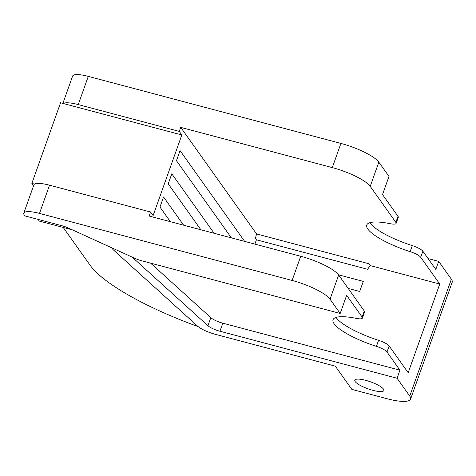 <?xml version="1.0" encoding="UTF-8"?>
<svg xmlns="http://www.w3.org/2000/svg" width="476" height="476" viewBox="0 0 476 476"><rect width="100%" height="100%" fill="white"/><g stroke="black" fill="none" stroke-linecap="round" stroke-linejoin="round"><path stroke-width="0.71" d="M372.887 390.344A15.428 3.713 -160.4 0 0 383.87 390.528A15.428 3.713 -160.4 0 0 365.782 380.36A15.428 3.713 -160.4 0 0 354.804 380.175A15.428 3.713 -160.4 0 0 372.887 390.344M181.82 134.97L63.266 103.506A22.039 5.301 19.6 0 1 78.237 104.589L179.285 131.406L181.82 134.97L153.117 215.574L150.583 212.01L49.534 185.194A22.039 5.301 -160.4 0 0 34.569 184.111A22.039 5.301 19.6 0 0 33.844 184.932L23.8 213.141A22.039 5.301 -160.4 0 0 24.353 215.17L24.859 215.884L61.737 225.672A11.019 2.654 -160.4 0 1 68.603 228.129L134.767 258.301A11.019 2.654 19.6 0 0 141.634 260.759L340.191 313.458L330.041 299.196A33.058 7.955 -160.4 0 0 292.109 280.453L39.484 213.403A22.039 5.301 -160.4 0 0 23.8 213.141M256.558 233.93L255.41 238.369L256.427 239.797L367.585 269.297L370.173 265.572L368.864 263.74L256.558 233.93L180.719 127.378L332.296 167.606A33.058 7.955 19.6 0 1 370.221 186.348L395.853 222.363A11.019 2.654 19.6 0 1 396.127 223.375A11.019 2.654 19.6 0 1 390.255 223.708A44.078 10.609 -160.4 0 0 366.764 225.041A44.078 10.609 -160.4 0 0 410.145 251.655A11.019 2.654 19.6 0 1 420.719 257.296L422.872 251.251L435.814 269.434L438.688 261.378L451.373 279.204A33.058 7.955 19.6 0 1 452.2 282.244L410.58 399.126A33.058 7.955 19.6 0 1 387.053 398.727L351.829 389.38L335.3 366.157L215.372 334.325A16.368 3.939 -160.4 0 1 197.594 326.137L112.925 249.483L111.717 247.788M369.787 222.714A44.078 10.609 -160.4 0 0 412.299 245.61A11.019 2.654 19.6 0 1 422.872 251.251M370.221 186.348L378.831 162.167L388.981 176.429L382.525 194.565L398.007 216.318A11.019 2.654 19.6 0 1 398.281 217.33L396.127 223.375M378.831 162.167A33.058 7.955 -160.4 0 0 340.905 143.425L88.28 76.374A22.039 5.301 -160.4 0 0 72.596 76.112L62.874 103.405M180.719 127.378L179.285 131.406M150.589 263.133L210.82 317.665A11.019 2.654 -160.4 0 0 222.786 323.174L399.935 370.191L397.067 378.253L409.753 396.08A33.058 7.955 19.6 0 1 410.58 399.126M399.935 370.191L386.994 352.008L389.148 345.963L408.182 372.702L439.753 284.041L420.719 257.296M428.073 258.557L438.688 261.378M63.201 227.427L90.226 265.394A132.233 31.821 -160.4 0 0 198.135 326.601M389.148 345.963A11.019 2.654 -160.4 0 0 378.575 340.322A44.078 10.609 19.6 0 1 336.062 317.421M386.994 352.008A11.019 2.654 -160.4 0 0 376.421 346.367A44.078 10.609 19.6 0 1 333.039 319.753A44.078 10.609 19.6 0 1 356.53 318.42A11.019 2.654 -160.4 0 0 362.403 318.087A11.019 2.654 -160.4 0 0 362.129 317.07L346.647 295.322L340.191 313.458M362.403 318.087L364.557 312.042A11.019 2.654 -160.4 0 0 364.283 311.024L338.65 275.015A33.058 7.955 -160.4 0 0 300.719 256.272L149.149 216.039L150.583 212.01M72.441 229.878L39.324 221.09L38.122 219.406M63.266 103.506L60.559 102.786L31.862 183.391L33.546 185.765M132.167 257.117L207.952 325.727A11.019 2.654 -160.4 0 0 219.918 331.237L397.067 378.253M348.182 288.408L359.689 291.461L363.277 281.387L338.501 274.813M231.39 237.869L176.465 160.704L180.053 150.63L244.652 241.391M200.878 229.771L168.212 183.879L171.8 173.799L214.14 233.294M170.372 221.673L159.96 207.054L163.548 196.975L183.635 225.196M370.173 265.572L439.753 284.041M254.892 244.105L256.427 239.797M31.862 183.391L34.569 184.111M410.145 251.655L412.299 245.61M395.853 222.363L398.007 216.318M332.296 167.606L340.905 143.425M78.237 104.589L88.28 76.374M409.753 396.08L451.373 279.204M376.421 346.367L378.575 340.322M362.129 317.07L364.283 311.024M39.484 213.403L49.534 185.194M330.041 299.196L338.65 275.015M292.109 280.453L300.719 256.272M222.786 323.174L219.918 331.237M210.82 317.665L207.952 325.727"/></g></svg>
